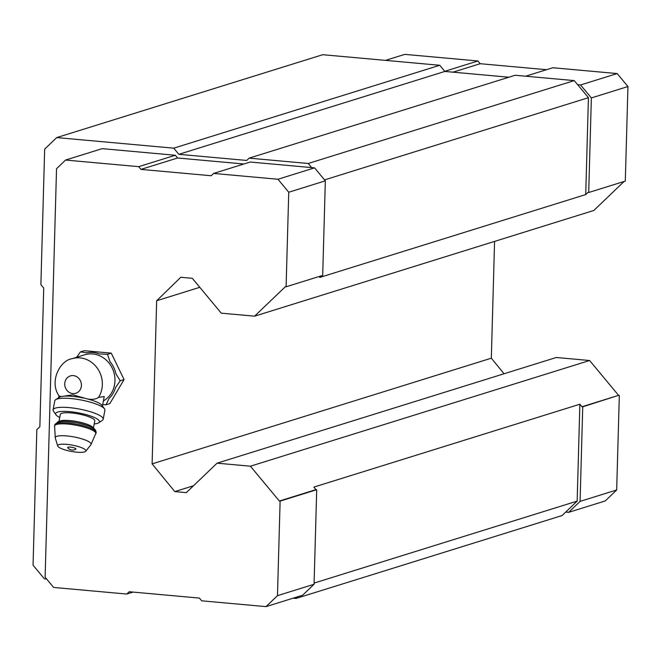 <?xml version="1.0" encoding="UTF-8"?>
<svg xmlns="http://www.w3.org/2000/svg" width="661" height="661" viewBox="0 0 661 661"><rect width="100%" height="100%" fill="white"/><g stroke="black" fill="none" stroke-linecap="round" stroke-linejoin="round"><path stroke-width="0.99" d="M59.234 396.104L61.456 396.534L72.809 394.84L87.037 398.847C91.772 399.864 95.622 399.376 98.58 397.368L104.223 396.55L102.438 406.011M98.58 397.368A25.019 22.763 72.7 0 0 97.539 368.499A25.019 22.763 72.7 0 0 71.942 358.749L84.558 354.817A25.019 22.763 72.7 0 1 112.932 369.697A25.019 22.763 72.7 0 1 103.405 400.888M46.667 579.044L44.403 578.846L33.05 565.18L36.834 429.65L39.85 426.766L43.725 288.08L40.883 284.668L44.667 149.138L56.722 137.587L173.744 148.171L178.85 154.319L246.718 160.449L249.131 158.144L515.15 75.263L574.244 80.601L588.43 97.679L324.559 179.899M279.355 501.038L280.115 501.112L277.471 595.668L266.019 606.633L201.663 600.816L199.391 598.089L129.184 591.735L126.772 594.049L53.632 587.439L45.122 577.185L56.532 168.712L65.571 160.053L138.711 166.663L140.975 169.398L211.19 175.743L213.602 173.43L277.959 179.255L288.741 192.235L286.097 286.791L285.337 286.717L254.601 316.173L221.253 313.157L192.31 278.306L180.784 277.265L156.665 300.747L152.113 463.882L174.793 491.594L186.328 492.635L217.064 463.179L250.412 466.195L279.355 501.038L315.95 489.636L313.851 487.107L579.862 404.226L577.16 501.112L562.09 515.547L296.078 598.436L293.187 598.172M56.722 137.587L322.742 54.706L439.763 65.282L444.87 71.438L508.863 77.221M439.763 65.282L173.744 148.171M444.87 71.438L178.85 154.319M249.131 158.144L308.224 163.482L311.628 167.588L314.553 167.853L325.336 180.833L322.692 275.389L286.097 286.791M574.244 80.601L308.224 163.482M588.43 97.679L585.72 194.565L319.709 277.455L321.461 275.769M624.075 181.486L593.809 210.479L254.601 316.173M577.648 84.699L580.573 84.963L591.355 97.944L588.711 192.5L587.951 192.434L585.72 194.565M199.787 287.312L156.665 300.747M494.577 241.397L491.321 358.196L152.113 463.882M193.491 485.769L174.793 491.594M491.321 358.196L504.062 373.762M250.412 466.195L589.62 360.509L556.273 357.494L217.064 463.179M579.862 404.226L581.969 406.755L582.729 406.821L580.085 501.377L568.634 512.349L565.709 512.085M589.62 360.509L618.564 395.352L581.969 406.755M577.16 501.112L314.099 583.076M297.871 596.709L296.078 598.436M213.602 173.43L250.197 162.028L311.628 167.588M65.571 160.053L102.166 148.651L175.305 155.261L177.578 157.996L243.909 163.994M525.644 76.205L552.811 67.744L617.167 73.561L580.573 84.963M617.167 73.561L627.95 86.541L591.355 97.944M627.95 86.541L625.306 181.097L588.711 192.5M618.564 395.352L582.729 406.821M619.324 395.418L616.68 489.975L580.085 501.377M616.68 489.975L605.228 500.947L568.634 512.349M444.762 71.305L477.92 60.977L404.78 54.367L385.479 60.374M477.92 60.977L480.183 63.704L453.025 72.173M480.183 63.704L546.523 69.702M315.95 489.636L316.71 489.71L314.066 584.266L302.614 595.231L266.019 606.633M277.959 179.255L314.553 167.853M288.741 192.235L325.336 180.833M280.115 501.112L316.71 489.71M277.471 595.668L314.066 584.266M126.772 594.049L133.059 592.091M138.711 166.663L175.305 155.261M140.975 169.398L177.578 157.996M76.626 357.287L80.419 351.883L84.244 350.694L111.263 353.139L124.07 379.571L109.858 403.565L106.033 404.755L102.703 404.615M80.419 351.883L86.855 352.809A26.382 24.011 72.7 0 1 99.315 353.932L107.446 354.329L111.263 353.139M107.446 354.329L110.048 361.716A26.382 24.011 72.7 0 1 115.948 373.903L120.252 380.761L115.568 387.495A26.382 24.011 72.7 0 1 109.015 398.55L106.033 404.755M120.252 380.761L124.07 379.571M63.431 396.236A22.309 4.933 10.6 0 1 83.666 398.071M87.037 398.847A22.309 4.933 10.6 0 1 101.976 405.358L104.479 408.829A25.498 5.635 10.6 0 1 104.892 410.208L103.19 419.264A25.498 5.635 10.6 0 1 102.356 420.363L98.737 422.8A22.309 4.933 10.6 0 1 94.201 423.957M59.746 417.479A22.309 4.933 10.6 0 1 55.945 414.761L53.458 411.175A25.498 5.635 10.6 0 1 53.078 409.845L54.78 400.789A25.498 5.635 10.6 0 1 55.664 399.657L59.259 397.335A22.309 4.933 10.6 0 1 61.456 396.534M67.752 447.753A4.214 0.934 10.6 0 1 71.975 447.357A4.214 0.934 10.6 0 1 75.759 449.257A6.37 6.37 0 0 1 67.752 447.753M76.874 452.182A14.344 3.173 10.6 0 1 57.73 446.001A14.344 3.173 10.6 0 1 72.388 445.15A14.344 3.173 10.6 0 1 85.732 451.256A14.344 3.173 10.6 0 1 76.874 452.182M58.945 421.759L60.308 414.48A17.533 3.875 10.6 0 1 78.254 413.91A17.533 3.875 10.6 0 1 94.771 420.958L93.399 428.237M55.945 414.761A22.309 4.933 10.6 0 1 78.452 412.869A22.309 4.933 10.6 0 1 98.737 422.8M53.078 409.845A25.498 5.635 10.6 0 1 79.171 409.019A25.498 5.635 10.6 0 1 103.19 419.264M55.664 399.657A25.498 5.635 10.6 0 1 60.432 398.409A25.498 5.635 10.6 0 1 86.029 401.053A25.498 5.635 10.6 0 1 104.479 408.829M72.817 393.584A9.08 8.263 72.7 0 1 65.976 379.455A9.08 8.263 72.7 0 1 80.419 380.761A9.08 8.263 72.7 0 1 72.817 393.584M57.73 446.001L55.276 438.012A18.26 4.032 10.6 0 1 73.925 436.938A18.26 4.032 10.6 0 1 90.921 444.713L96.151 432.6A21.036 4.652 10.6 0 0 76.329 424.147A21.036 4.652 10.6 0 0 54.797 424.833L57.623 422.115C58.11 420.941 64.373 421.123 76.42 422.652C96.374 427.204 94.416 429.625 95.572 430.187L96.151 432.6M55.276 438.012L54.59 425.924A21.036 4.652 10.6 0 1 76.122 425.238A21.036 4.652 10.6 0 1 95.944 433.699M57.036 423.28A19.119 4.23 10.6 0 1 76.602 422.726A19.119 4.23 10.6 0 1 94.622 430.344M59.044 421.735A17.533 3.875 10.6 0 1 76.816 421.544A17.533 3.875 10.6 0 1 93.308 428.179M71.942 358.749C60.217 360.253 48.74 381.686 59.209 396.121M58.589 397.765L58.969 395.741M85.732 451.256L90.921 444.713M54.59 425.924L54.797 424.833"/></g></svg>
